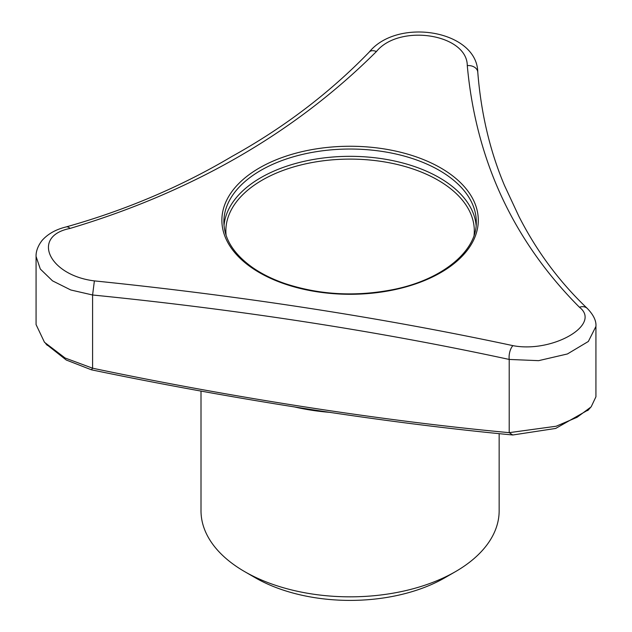 <?xml version="1.0" encoding="UTF-8"?>
<svg xmlns="http://www.w3.org/2000/svg" width="632" height="632" viewBox="0 0 632 632"><rect width="100%" height="100%" fill="white"/><g stroke="black" fill="none" stroke-linecap="round" stroke-linejoin="round"><path stroke-width="0.95" d="M201.008 391.034L201.008 510.767A149.073 86.063 0 0 0 244.671 571.628L255.21 577.711A134.166 77.46 0 0 0 444.952 577.711L455.49 571.628A149.073 86.063 0 0 0 499.154 510.767L499.154 434.01M588.447 409.805L555.678 428.441L512.765 434.99C384.825 422.848 235.278 399.708 91.419 369.807L66.281 360.027L46.215 344.179M255.21 577.711L244.671 571.628A149.073 86.063 0 0 0 455.49 571.628M70.034 228.436A9.938 5.096 75.8 0 0 66.21 226.912C125.934 210.101 181.234 186.574 232.118 156.349C284.076 127.545 329.801 92.762 369.278 52.014A9.938 6.044 42.9 0 1 376.427 51.54C294.86 132.791 192.728 191.757 70.034 228.436C30.747 236.186 48.79 275.347 94.381 280.892C242.111 295.981 381.625 317.564 512.923 345.641C552.344 353.256 602.083 324.635 579.433 307.239A9.938 7.884 -47.8 0 1 587.247 308.377L587.247 308.377C559.518 282.014 536.75 251.378 518.943 216.468L504.557 185.618C489.95 151.095 481.023 113.27 477.776 72.143A9.938 7.331 -4.4 0 0 467.285 65.594C467.151 33.931 399.377 23.345 376.427 51.54M579.433 307.239C513.271 240.752 475.888 160.204 467.285 65.594M512.923 345.641A9.938 4.369 100.2 0 0 509.21 359.442C378.552 331.2 239.678 309.72 92.596 294.994L94.381 280.892M595.929 326.436L588.345 341.47L567.425 353.96L538.614 360.659L509.21 359.442L509.21 432.659L556.168 426.237L577.079 417.286L591.157 406.866L595.929 396.778L595.929 326.436C596.418 320.914 593.527 314.894 587.247 308.377M36.071 256.481L36.071 324.587L44.477 342.275L65.096 357.996L92.596 368.211L92.596 294.994L70.792 289.985L52.503 280.845L40.33 269.058L36.071 256.481C35.992 254.949 35.866 248.487 42.091 240.437C47.882 233.911 55.924 229.4 66.21 226.912M91.419 369.807L92.596 368.211C234.82 398.026 382.605 420.88 509.21 432.659L512.765 434.99M224.028 225.521A126.21 72.87 180 0 1 304.743 161.2A126.21 72.87 180 0 1 439.327 177.679A126.21 72.87 180 0 1 476.133 225.521M226.106 235.333A124.228 71.724 180 0 1 298.952 165.458A124.228 71.724 180 0 1 437.921 180.112A124.228 71.724 180 0 1 474.063 235.333M293.722 406.755A149.073 86.063 0 0 0 330.599 412.412M259.428 272.613A128.201 74.015 0 0 0 424.301 280.632A128.201 74.015 0 0 0 440.733 167.938A128.201 74.015 0 0 0 259.428 167.938A128.201 74.015 0 0 0 259.428 272.613M439.327 170.379A126.21 72.87 180 0 1 476.291 221.903C477.184 250.691 442.795 279.636 393.491 289.511C355.634 296.937 319.373 294.931 284.716 283.476C272.092 279.075 261.142 273.601 251.876 267.052C233.382 253.598 224.052 238.548 223.87 221.903A126.21 72.87 180 0 1 301.78 154.579A126.21 72.87 180 0 1 439.327 170.379M369.278 52.014C397.575 17.246 476.986 30.194 477.776 72.143M587.705 410.603L590.288 407.782M47.274 345.349L45.654 343.547"/></g></svg>
